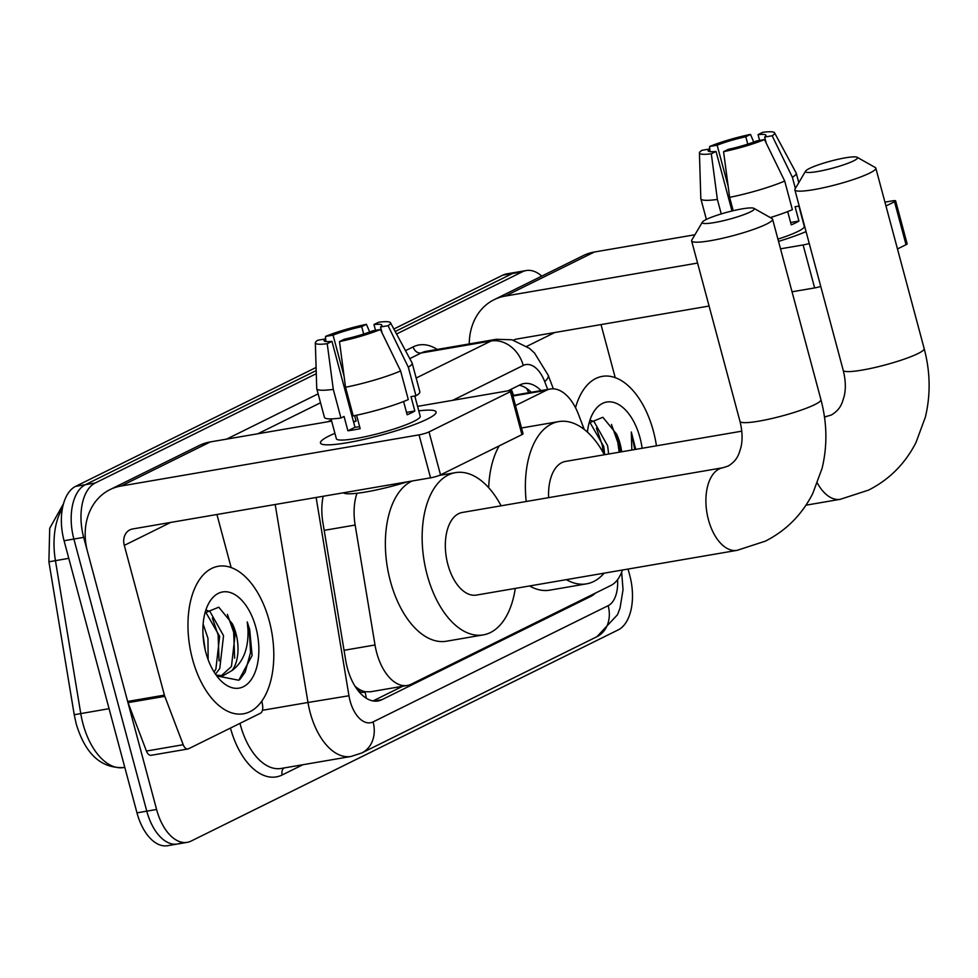 <?xml version="1.0" encoding="UTF-8"?>
<svg xmlns="http://www.w3.org/2000/svg" width="978" height="978" viewBox="0 0 978 978"><rect width="100%" height="100%" fill="white"/><g stroke="black" fill="none" stroke-linecap="round" stroke-linejoin="round"><path stroke-width="1.47" d="M356.97 493.267A44.902 24.976 80.3 0 0 355.148 525.052L375.014 644.979A44.902 24.976 80.3 0 0 376.664 652.619A44.902 24.976 80.3 0 0 407.3 685.468A44.902 24.976 80.3 0 0 411.225 684.184L610.92 585.443A44.902 24.976 80.3 0 0 622.436 570.015M354.965 686.14L355.589 686.678A14.963 8.325 80.3 0 0 365.002 691.923A44.902 36.809 63.7 0 1 366.285 698.243M365.002 691.923L365.405 691.727A44.902 24.976 -99.7 0 1 355.589 686.678M511.176 389.256A44.902 36.809 63.7 0 1 513.499 395.32L512.79 395.454M365.405 691.727L370.479 691.788L407.3 685.468M584.221 429.44L578.56 414.574A44.902 24.976 80.3 0 0 550.272 389.012A44.902 24.976 80.3 0 0 546.36 390.295L515.492 405.552M323.192 496.262A44.902 24.976 80.3 0 0 322.887 522.558L345.735 660.48A44.902 24.976 80.3 0 0 347.386 668.121A44.902 24.976 80.3 0 0 378.021 700.969A44.902 24.976 80.3 0 0 381.933 699.686L590.871 596.372A44.902 24.976 80.3 0 0 595.333 593.145M628.059 569.049L629.783 575.504A44.902 24.976 -99.7 0 1 618.255 629.869L191.15 841.056A44.902 24.976 -99.7 0 1 187.238 842.339A44.902 24.976 -99.7 0 1 156.59 809.478L83.68 537.362A44.902 24.976 -99.7 0 1 95.208 483.01L316.285 373.694M396.542 334.011L522.313 271.823A44.902 24.976 -99.7 0 1 526.237 270.539A44.902 24.976 -99.7 0 1 541.751 276.138M181.346 842.743A44.902 24.976 -99.7 0 1 177.421 844.026L167.617 845.701A44.902 24.976 -99.7 0 1 136.981 812.852L64.071 540.736L73.876 539.049A44.902 24.976 -99.7 0 1 85.404 484.685L316.187 370.576L85.404 484.685A44.902 24.976 -99.7 0 0 73.876 539.049L146.786 811.165L73.876 539.049L83.68 537.362M177.421 844.026A44.902 24.976 -99.7 0 1 146.786 811.165A44.902 24.976 -99.7 0 0 177.421 844.026L187.238 842.339M393.853 329.011L502.704 275.185L512.509 273.498A44.902 24.976 -99.7 0 1 516.433 272.214A44.902 24.976 -99.7 0 0 512.509 273.498L395.198 331.505L512.509 273.498L522.313 271.823M541.017 390.601A44.902 24.976 80.3 0 0 524 383.559A44.902 24.976 80.3 0 0 520.076 384.843L507.949 390.845M402.691 686.263L373.009 700.933M519.196 385.283A44.902 24.976 -99.7 0 1 531.213 392.276M64.071 540.736A44.902 24.976 -99.7 0 1 75.599 486.372L316.102 367.459M502.704 275.185A44.902 24.976 -99.7 0 1 506.628 273.901L526.237 270.539M269.292 621.042A74.829 41.626 -99.7 0 1 243.534 713.781A74.829 41.626 -99.7 0 1 192.47 659.025A74.829 41.626 -99.7 0 1 218.216 566.286A74.829 41.626 -99.7 0 1 269.292 621.042M214.084 672.008L215.881 669.123L219.647 636.36L205.612 611.947M215.502 674.184L219.781 668.463L223.546 635.688L209.94 611.507L206.835 610.382M205.16 649.71L202.996 634.404M208.131 659.637L207.972 638.365L203.131 624.062M217.422 676.531L219.255 676.348M221.187 675.871L231.456 666.458L235.221 633.683L232.409 623.878L218.779 607.191L205.038 612.827M232.409 623.878A33.827 18.814 -99.7 0 1 235.979 633.561A33.827 18.814 -99.7 0 1 232.03 670.529L223.155 675.676L216.126 675.089M205.832 652.424A48.79 27.139 -99.7 0 1 206.835 607.387A48.79 27.139 -99.7 0 1 231.92 593.133A48.79 27.139 -99.7 0 1 255.918 627.656A48.79 27.139 -99.7 0 1 250.955 680.016A48.79 27.139 -99.7 0 1 219.096 678.83A48.79 27.139 -99.7 0 1 205.832 652.424M216.725 675.896L238.791 680.248L252.104 655.529L249.683 629.502L247.226 621.922L248.009 629.991C248.51 648.732 243.192 662.24 232.03 670.529M219.072 660.871L218.118 634.918L212.336 618.035M234.634 658.206L233.681 632.24L227.397 614.38M239.732 679.649L245.136 672.167L250.576 652.399L249.256 629.575L247.226 621.922M427.313 419.073A59.866 8.13 165 0 1 370.1 437.948A59.866 8.13 165 0 1 322.618 444.391A59.866 8.13 165 0 1 329.256 435.895A59.866 8.13 165 0 1 334.916 433.303A59.866 8.13 165 0 0 329.256 435.895A59.866 8.13 165 0 0 320.466 442.973A59.866 8.13 165 0 0 363.315 439.538A59.866 8.13 165 0 0 427.313 419.073A59.866 8.13 165 0 0 434.953 414.293A59.866 8.13 165 0 0 418.755 410.846A59.866 8.13 165 0 1 436.102 411.982A59.866 8.13 165 0 1 427.313 419.073M261.872 701.079L262.593 705.468A7.482 4.169 80.3 0 1 260.405 713.255L188.571 748.769A7.482 4.169 80.3 0 1 187.923 748.989L151.15 755.297A7.482 4.169 -99.7 0 1 146.431 751.043L128.032 702.656A7.482 4.169 -99.7 0 1 127.641 701.446L87.519 551.69A59.866 49.071 63.7 0 1 110.013 489.611A59.866 49.071 63.7 0 1 121.199 485.993L419.036 434.868A7.482 1.015 -15 0 0 429.012 431.921L440.528 474.88A7.482 1.015 165 0 1 430.552 477.839L132.702 528.951A14.963 12.274 -116.3 0 0 129.915 529.856A14.963 12.274 -116.3 0 0 124.292 545.382L164.414 695.126A7.482 4.169 80.3 0 0 164.805 696.348L183.204 744.723A7.482 4.169 80.3 0 0 187.923 748.989M110.013 489.611L199.121 445.552A59.866 49.071 63.7 0 1 210.307 441.922L331.64 421.102M510.43 391.652A7.482 1.015 -15 0 0 511.531 390.772L523.047 433.743A7.482 1.015 165 0 1 521.946 434.623L510.43 391.652L429.012 431.921M511.531 390.772A7.482 1.015 -15 0 0 508.144 390.809L417.557 406.359M521.946 434.623L440.528 474.88M216.933 514.501L231.15 567.582M380.393 329.488L372.85 330.784A29.927 4.059 165 0 1 344.207 339.256L339.488 341.591A38.912 5.281 165 0 0 380.393 329.488L400.613 370.955L408.291 399.599A49.389 6.699 165 0 1 353.217 415.907L345.54 387.264L339.488 341.591M331.958 341.359L327.227 343.694A38.912 5.281 165 0 1 315.344 342.862A38.912 5.281 165 0 1 317.838 340.222L325.381 338.926A29.927 4.059 165 0 0 324.048 340.699A29.927 4.059 165 0 0 331.958 341.359L354.977 427.3A29.927 4.059 -15 0 0 359.623 426.652M325.381 338.926L326.09 341.566M375.515 330.332L373.963 324.549L378.682 322.214A38.912 5.281 165 0 1 390.479 322.728L412.093 362.936A49.389 6.699 165 0 1 412.178 363.144L419.843 391.787A49.389 6.699 165 0 1 415.968 395.809L411.004 396.652L414.831 410.98A43.399 5.892 165 0 1 411.53 412.789A43.399 5.892 165 0 1 407.154 414.782L403.608 401.518M414.782 396.004L420.21 416.249A43.399 5.892 165 0 1 413.828 421.384A43.399 5.892 165 0 1 367.435 436.225A43.399 5.892 165 0 1 336.359 438.719L331.053 418.89M327.227 343.694L333.29 389.366L340.955 418.009L344.073 416.469L347.911 430.785A43.399 5.892 165 0 0 360.173 428.682L356.554 415.21M340.955 418.009A49.389 6.699 165 0 1 324.439 417.349L316.762 388.706A49.389 6.699 165 0 1 316.738 388.486L315.344 342.862M333.29 389.366A49.389 6.699 165 0 1 316.762 388.706M412.178 363.144A49.389 6.699 165 0 1 408.291 367.166L388.07 325.686L380.54 326.982L382.19 333.18M415.968 395.809L408.291 367.166M344.073 376.237L333.058 335.136L325.527 336.42L325.772 340.393M325.527 336.42A38.912 5.281 165 0 1 366.432 324.317L361.701 326.652L363.682 334.048M369.672 331.994L366.432 324.317M390.479 322.728A38.912 5.281 165 0 1 388.07 325.686M333.058 335.136A29.927 4.059 165 0 1 361.701 326.652M373.963 324.549A29.927 4.059 165 0 1 381.872 325.209A29.927 4.059 165 0 1 380.54 326.982M407.41 481.812A50.88 6.907 165 0 1 343.364 492.802M400.613 370.955A49.389 6.699 165 0 1 345.54 387.264M354.635 415.613L356.09 421.066A29.927 4.059 -15 0 0 353.584 422.105M414.831 410.98L406.518 412.41M354.977 427.3L347.911 430.785M356.09 421.066L353.437 421.518M750.334 211.933A26.944 3.655 -15 0 0 753.916 208.326A26.944 3.655 -15 0 0 733.255 210.698A26.944 3.655 -15 0 0 706.202 219.512A26.944 3.655 -15 0 0 702.363 222.14A26.944 3.655 -15 0 0 719.82 221.517A26.944 3.655 -15 0 0 750.334 211.933M753.916 208.326L771.997 218.546A41.907 5.685 165 0 1 772.583 219.194A41.907 5.685 165 0 1 766.422 224.158A41.907 5.685 165 0 1 721.617 238.485A41.907 5.685 165 0 1 691.629 240.894A41.907 5.685 165 0 1 691.813 240.038L702.363 222.14M737.033 550.357A41.907 23.313 80.3 0 1 708.427 519.685A41.907 23.313 80.3 0 1 719.197 468.951A41.907 23.313 80.3 0 1 722.852 467.753L462.264 512.472A41.907 23.313 80.3 0 0 447.851 564.404A41.907 23.313 80.3 0 0 476.445 595.076L737.033 550.357L765.285 541.176C786.055 530.651 801.862 514.807 812.706 493.633L822.107 468.242C827.498 445.772 827.107 422.912 820.933 399.66L772.583 219.194M515.284 588.401A82.311 45.795 -99.7 0 1 483.279 634.893A82.311 45.795 -99.7 0 1 427.105 574.661A82.311 45.795 -99.7 0 1 455.43 472.643A82.311 45.795 -99.7 0 1 501.115 505.809M483.279 634.893L446.506 641.213A82.311 45.795 -99.7 0 1 390.332 580.981A82.311 45.795 -99.7 0 1 412.141 480.993M853.574 160.881A26.944 3.655 -15 0 0 857.156 157.287A26.944 3.655 -15 0 0 836.508 159.646A26.944 3.655 -15 0 0 809.442 168.46A26.944 3.655 -15 0 0 805.603 171.089A26.944 3.655 -15 0 0 823.06 170.465A26.944 3.655 -15 0 0 853.574 160.881M857.156 157.287L875.237 167.495A41.907 5.685 165 0 1 875.823 168.143A41.907 5.685 165 0 1 869.662 173.106A41.907 5.685 165 0 1 824.87 187.434A41.907 5.685 165 0 1 794.87 189.842A41.907 5.685 165 0 1 795.053 188.986L805.603 171.089M604.135 573.157A82.311 45.795 -99.7 0 1 586.519 583.854A82.311 45.795 -99.7 0 1 566.36 579.648M586.519 583.854L549.746 590.162A82.311 45.795 -99.7 0 1 529.587 585.956M741.789 431.176L565.516 461.42A41.907 23.313 80.3 0 0 548.634 497.655M526.213 501.494A82.311 45.795 -99.7 0 1 558.67 421.604A82.311 45.795 -99.7 0 1 604.355 454.758M488.682 487.716A82.311 45.795 -99.7 0 1 499.183 445.882M521.506 427.985A82.311 45.795 -99.7 0 1 521.91 427.912L558.67 421.604M806.055 231.603A59.866 8.13 165 0 1 778.525 241.395A59.866 8.13 165 0 0 806.055 231.603M469.257 343.938A59.866 49.071 63.7 0 1 494.098 299.696A59.866 49.071 63.7 0 1 505.284 296.065L697.571 263.07M494.098 299.696L583.206 255.637A59.866 49.071 63.7 0 1 594.392 252.006L694.918 234.757M780.517 248.828L803.121 244.952A7.482 1.015 -15 0 0 809.234 243.461M894.528 201.737A7.482 1.015 -15 0 0 895.616 200.857L907.132 243.815A7.482 1.015 165 0 1 906.031 244.708L894.528 201.737L885.958 205.979M895.616 200.857A7.482 1.015 -15 0 0 892.229 200.893L884.931 202.14M906.031 244.708L897.474 248.938M820.75 286.42A7.482 1.015 165 0 1 814.637 287.923L792.033 291.799M709.087 306.041L516.8 339.036A14.963 12.274 -116.3 0 0 514 339.941A14.963 12.274 -116.3 0 0 513.56 340.173M601.018 324.586L615.235 377.667M764.478 139.573L756.935 140.869A29.927 4.059 165 0 1 728.292 149.341L723.573 151.676A38.912 5.281 165 0 0 764.478 139.573L784.698 181.04L792.376 209.683A49.389 6.699 165 0 1 770.285 217.581M731.996 211.003L716.043 151.443A29.927 4.059 165 0 1 708.133 150.783A29.927 4.059 165 0 1 709.466 149.011L710.175 151.651M799.209 206.028L795.09 206.737L798.928 221.065A43.399 5.892 165 0 1 795.615 222.874A43.399 5.892 165 0 1 791.239 224.867L787.693 211.603M798.867 206.089L804.295 226.334A43.399 5.892 165 0 1 797.914 231.468A43.399 5.892 165 0 1 777.926 239.133M716.043 151.443L711.312 153.778L717.375 199.451L721.251 213.925M717.375 199.451A49.389 6.699 165 0 1 700.847 198.791A49.389 6.699 165 0 1 700.823 198.571L699.429 152.947A38.912 5.281 165 0 1 701.935 150.306L709.466 149.011M759.6 140.404L758.048 134.634L762.767 132.299A38.912 5.281 165 0 1 774.564 132.812L796.178 173.02A49.389 6.699 165 0 1 796.263 173.228A49.389 6.699 165 0 1 792.376 177.25L772.155 135.771L764.625 137.067L766.287 143.265M795.371 188.436L792.376 177.25M711.312 153.778A38.912 5.281 165 0 1 699.429 152.947M728.158 186.309L717.155 145.209L709.612 146.504L709.857 150.478M709.612 146.504A38.912 5.281 165 0 1 750.517 134.402L745.786 136.737L747.767 144.121M753.757 142.079L750.517 134.402M774.564 132.812A38.912 5.281 165 0 1 772.155 135.771M717.155 145.209A29.927 4.059 165 0 1 745.786 136.737M758.048 134.634A29.927 4.059 165 0 1 765.957 135.294A29.927 4.059 165 0 1 764.625 137.067M784.698 181.04A49.389 6.699 165 0 1 729.625 197.348L723.573 151.676M733.207 210.71L729.625 197.348M798.928 221.065L790.603 222.495M575.516 407.704A74.829 41.626 -99.7 0 1 602.314 376.371A74.829 41.626 -99.7 0 1 653.377 431.127A74.829 41.626 -99.7 0 1 656.434 445.821M604.734 454.697L603.732 446.445L589.697 422.031M608.634 454.024L607.631 445.772L594.025 421.591L590.932 420.467M620.309 452.019L619.306 443.767L616.495 433.963L602.864 417.276L589.123 422.912M616.495 433.963A33.827 18.814 -99.7 0 1 620.064 443.633A33.827 18.814 -99.7 0 1 621.653 451.787M587.411 432.129A48.79 27.139 -99.7 0 1 590.932 417.472A48.79 27.139 -99.7 0 1 616.006 403.217A48.79 27.139 -99.7 0 1 640.003 437.741A48.79 27.139 -99.7 0 1 642.143 448.279M635.737 449.367L631.311 432.007L631.837 450.039M603.475 453.132L602.203 445.002L596.421 428.107M619.196 452.215L617.778 442.325L611.482 424.464M634.759 449.538L631.311 432.007M344.048 650.297L375.014 644.979M324.183 530.357L355.148 525.052M512.949 396.029L546.36 390.295M373.902 701.067L381.933 699.686M316.114 497.472L348.963 695.761A29.927 16.65 80.3 0 0 350.063 700.859A29.927 16.65 80.3 0 0 373.095 721.898L608.157 605.675A29.927 16.65 80.3 0 0 617.546 579.722M373.095 721.898A29.927 24.536 -116.3 0 1 361.848 752.938L351.029 756.471A59.866 33.301 -99.7 0 1 310.185 712.656A59.866 33.301 -99.7 0 1 307.984 702.485L262.434 710.297M302.862 764.735L282.19 774.955A7.482 6.137 63.7 0 1 283.816 767.999M282.19 774.955A67.348 37.47 -99.7 0 1 230.466 728.06M239.977 723.353A59.866 33.301 80.3 0 0 240.319 724.649A59.866 33.301 80.3 0 0 281.175 768.451L351.029 756.471M226.59 439.134L318.143 393.853M405.503 350.662L413.132 346.897A67.348 37.47 -99.7 0 1 437.19 349.439M95.208 483.01L75.599 486.372M156.59 809.478L136.981 812.852M348.963 695.761L307.984 702.485L275.197 504.501M416.163 378.034L491.042 341.004L421.176 352.997L409.782 358.633M547.68 389.452L544.709 381.64A29.927 16.65 80.3 0 0 523.23 365.442A29.927 24.536 -116.3 0 0 491.042 341.004A59.866 33.301 -99.7 0 1 496.274 339.293L426.408 351.285A59.866 33.301 80.3 0 0 421.176 352.997A7.482 6.137 63.7 0 1 413.132 346.897M327.703 421.775L331.346 419.978M320.539 402.765L257.837 433.767M523.23 365.442L452.692 400.332M553.352 388.828L548.169 375.197A29.927 8.264 159.2 0 1 544.709 381.64M621.666 572.167L623.035 589.746L620.028 608.133L617.497 614.734L596.91 636.715A29.927 24.536 -116.3 0 0 608.157 605.675M587.692 596.922L590.871 596.372M62.372 508.572A59.866 33.301 80.3 0 0 55.428 560.626L80.758 713.537A59.866 33.301 80.3 0 0 82.959 723.72A59.866 33.301 80.3 0 0 123.815 767.522L124.793 767.351M123.815 767.522C101.162 768.635 85.282 754.05 76.186 723.793L74.23 714.735L109.071 708.683M68.79 558.328L48.9 561.812L49.707 528.303L63.484 503.731M210.307 441.922L121.199 485.993M170.685 522.435L124.292 545.382M127.641 701.446L164.414 695.126M430.552 477.839L419.036 434.868M164.805 696.348L128.032 702.656M146.431 751.043L183.204 744.723M722.852 467.753L728.145 466.054C736.153 461.188 737.901 456.005 739.148 453.12L740.933 447.337C742.73 439.807 742.412 431.151 739.979 421.347A41.907 5.685 -15 0 0 769.979 418.939A41.907 5.685 -15 0 0 814.772 404.611A41.907 5.685 -15 0 0 820.933 399.66M817.4 483.132A41.907 23.313 80.3 0 0 840.273 499.306L868.525 490.125C889.295 479.611 905.102 463.755 915.958 442.582L925.347 417.19C930.738 394.721 930.347 371.86 924.173 348.608L875.823 168.143M824.478 416.983L831.386 415.002C839.393 410.137 841.141 404.953 842.388 402.068L844.173 396.286C845.982 388.755 845.664 380.1 843.219 370.295A41.907 5.685 -15 0 0 873.22 367.887A41.907 5.685 -15 0 0 918.024 353.559A41.907 5.685 -15 0 0 924.173 348.608M826.092 416.701A41.907 23.313 80.3 0 0 824.491 417.08M594.392 252.006L505.284 296.065M554.77 332.52L526.751 346.371M814.637 287.923L803.121 244.952M528.719 392.704L526.653 388.449M513.45 395.332L550.272 389.012M548.169 375.197L534.501 352.997L529.355 348.302L511.995 339.782L496.274 339.293M361.848 752.938L596.91 636.715M74.23 714.735L48.9 561.812M455.43 472.643L439.318 475.418M739.979 421.347L691.629 240.894M805.97 505.186L840.273 499.306M843.219 370.295L794.87 189.842M700.847 198.791L706.385 219.414M796.263 173.228L798.781 182.654"/></g></svg>
